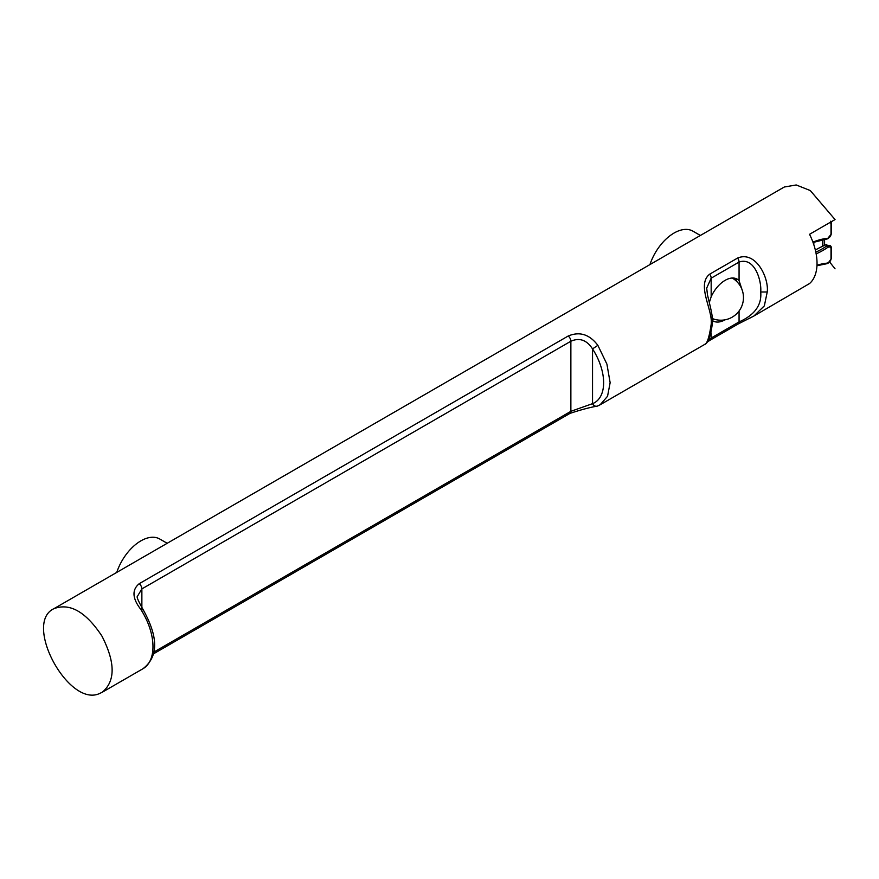 <?xml version="1.0" encoding="UTF-8"?>
<svg xmlns="http://www.w3.org/2000/svg" width="879" height="879" viewBox="0 0 879 879"><rect width="100%" height="100%" fill="white"/><g stroke="black" fill="none" stroke-linecap="round" stroke-linejoin="round"><path stroke-width="1.32" d="M736.91 281.643A24.129 13.932 120 0 0 734.855 278.247M712.429 319.571A24.129 13.932 120 0 0 715.077 319.451M742.612 291.399L739.063 280.643A24.129 13.932 120 0 0 737.184 279.148A24.129 13.932 120 0 0 711.166 296.75L711.166 278.182L706.683 288.125L707.507 295.003C711.902 313.045 712.429 315.671 712.517 322.483L712.517 322.483C710.737 336.119 708.056 343.48 704.464 344.557L600.137 404.779L607.543 396.275L610.136 382.695L606.917 364.115L597.863 345.337C589.501 334.339 579.624 331.229 568.208 336.009L139.223 583.689C131.795 589.809 132.29 598.335 140.706 609.268L142.475 608.455C138.179 600.786 136.487 596.764 137.388 596.401L141.871 588.908A4.593 2.659 -120 0 0 139.223 583.689M712.473 320.571A24.129 13.932 120 0 0 713.056 320.945A24.129 13.932 120 0 0 724.988 319.824M709.309 302.574L711.166 296.75M708.518 339.624L711.166 338.019L711.166 332.943M739.063 310.99L739.063 321.912A4.593 2.659 60 0 1 738.118 324.01L710.221 340.118A4.593 2.659 -120 0 0 711.166 338.019L739.063 321.912C754.632 315.056 761.862 305.079 760.731 291.993C761.763 280.906 754.698 256.635 739.063 262.074L711.166 278.182A4.593 2.659 60 0 0 709.683 274.171L737.58 258.063C755.808 250.361 769.026 277.863 767.235 291.993L764.345 305.859L753.951 315.979L749.534 318.308M704.321 344.414C706.903 344.491 709.188 337.811 711.166 324.362C713.122 310.232 696.135 284.829 709.683 274.171M99.92 693.355L102.206 692.267C115.534 681.17 115.424 662.414 101.887 636C85.823 611.806 69.837 602.686 53.938 608.675C22.656 623.178 69.001 708.54 99.92 693.355M738.118 324.01L753.951 315.979L809.548 283.543A48.268 27.864 -120 0 0 809.548 234.297L835.05 219.563L810.284 190.556L796.22 184.964L784.277 187.018L53.938 608.675M835.05 268.82L829.743 262.14M153.66 652.196L570.867 411.328L570.867 341.239C579.514 337.448 586.732 339.997 592.534 348.897L592.534 403.659A4.593 3.736 68.9 0 0 597.434 406.076L597.434 406.076C589.798 407.395 580.623 409.845 569.911 413.427L569.911 413.427A4.593 2.659 -120 0 0 570.867 411.328L592.534 403.659A43.664 25.216 -120 0 0 592.534 348.897L597.863 345.337M167.175 543.288L159.736 539.003A37.731 21.788 120 0 0 140.871 540.871A37.731 21.788 120 0 0 116.764 572.394M700.365 235.462L692.927 231.166A37.731 21.788 120 0 0 674.061 233.034A37.731 21.788 120 0 0 649.955 264.568M815.316 249.933A56.553 38.204 130.4 0 0 819.481 247.779L825.612 244.823L826.886 245.9A56.553 38.204 -49.6 0 1 815.822 252.141M816.151 253.855A57.761 39.028 130.4 0 0 827.71 247.406L828.26 247.186A3.318 2.241 -49.6 0 1 831.007 248.823L831.007 258.92A3.318 2.241 -49.6 0 1 828.26 262.7L827.216 263.118A57.761 39.028 130.4 0 0 816.987 265.271M813.833 242.219L813.833 244.725M822.667 239.593L822.667 246.329M813.009 242.362A1.209 0.879 -65.3 0 0 813.514 241.89A10.559 7.131 130.4 0 0 812.723 241.604M826.886 238.758L827.71 238.297A57.761 39.028 130.4 0 0 813.514 241.89L813.031 242.417M827.71 247.406L826.886 245.9L827.589 245.626A1.209 0.549 68.6 0 1 828.26 247.186M831.336 257.954A1.209 0.692 180 0 1 831.534 258.338L831.534 248.241A1.209 0.692 180 0 0 831.336 247.856A4.527 3.055 130.4 0 0 830.523 245.878L825.612 244.823M739.063 280.643L739.063 262.074A4.593 2.659 -120 0 0 737.58 258.063M711.166 324.362L712.517 322.483M760.731 291.993L767.235 291.993M102.206 692.267L142.98 668.721A48.268 27.864 -120 0 0 140.706 609.268M568.208 336.009A4.593 2.659 -120 0 1 570.867 341.239L141.871 588.908L141.871 607.51M141.871 611.125L141.871 609.081M829.996 222.486A3.318 2.241 -49.6 0 1 831.007 224.2L831.007 234.286A3.318 2.241 -49.6 0 1 828.26 238.077L827.71 238.297M827.655 238.539A1.209 0.549 -111.4 0 0 828.029 238.627A1.209 0.549 -111.4 0 0 828.26 238.077M831.336 233.32A1.209 0.692 180 0 1 831.007 234.286M831.029 221.893A4.527 3.055 130.4 0 1 831.336 223.222A1.209 0.692 180 0 1 831.007 224.2M827.589 263.107A1.209 0.549 -111.4 0 0 828.029 263.25A1.209 0.549 -111.4 0 0 828.26 262.7M826.864 263.711L828.029 263.25L831.534 258.338A1.209 0.692 180 0 1 831.007 258.92M826.392 244.615L827.589 245.626A4.527 3.055 130.4 0 1 830.523 245.878L831.534 248.241A1.209 0.692 180 0 1 831.007 248.823M824.315 239.286L824.315 245.516M712.353 318.55A22.623 22.623 0 0 0 741.162 307.54A22.623 22.623 0 0 0 732.229 278.028M710.221 340.118L706.694 342.436M569.911 413.427L153.265 653.976M142.98 668.721C162.143 653.899 154.605 630.034 142.475 608.455M597.434 406.076L600.137 404.779M816.965 265.755L826.765 263.733M813.064 242.494A1.209 1.209 0 0 0 813.284 242.428L827.26 238.912M830.523 221.244L831.534 223.618L831.534 233.715L827.359 238.89M824.579 239.242L824.579 245.373"/></g></svg>
